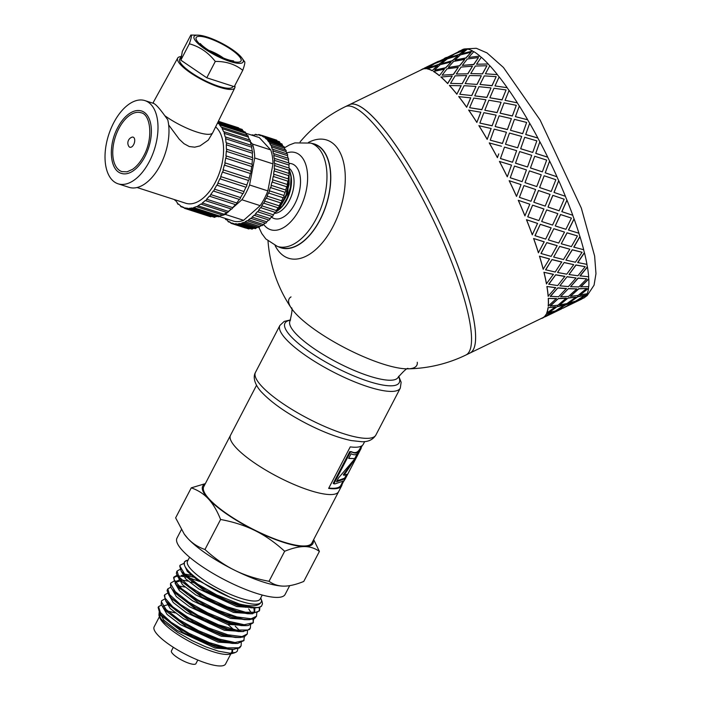 <?xml version="1.0" encoding="UTF-8"?>
<svg xmlns="http://www.w3.org/2000/svg" width="701" height="701" viewBox="0 0 701 701"><rect width="100%" height="100%" fill="white"/><g stroke="black" fill="none" stroke-linecap="round" stroke-linejoin="round"><path stroke-width="1.05" d="M241.302 642.747L241.091 645.866L238.804 647.777L227.238 647.882L209.161 642.58L188.876 633.275L171.21 622.313L160.363 612.446L158.54 606.663L161.51 604.989M158.146 607.417L159.635 612.911L161.344 615.005L173.839 625.327L192.46 636.219L212.762 644.911L229.867 649.179L233.039 649.389L239.681 647.882L241.091 645.875M244.395 636.823L243.764 640.565L235.037 642.537L218.694 638.926L198.611 630.725L179.561 620.008L166.076 609.476L161.353 601.782L161.624 600.731L164.604 599.048M161.598 600.783L161.142 604.087L162.702 606.943L168.161 612.692L183.408 623.566L203.229 633.932L221.428 640.767L236.176 643.457L237.657 643.43L243.799 640.67M247.479 630.882L247.278 634.002L241.994 636.587L227.807 634.773L208.451 627.894L188.525 617.73L172.77 606.829L164.919 597.935L164.717 594.798L167.688 593.116M239.54 630.514L235.229 626.195M164.314 595.578L165.743 600.959L176.161 610.711L193.634 621.726L213.971 631.207L224.522 634.826L232.311 636.736L239.243 637.516L244.255 636.867L247.251 634.046M250.572 624.95L250.362 628.07L248.005 630.006L236.351 630.05L218.23 624.705L197.954 615.364L180.332 604.402L169.563 594.562L167.802 588.866L170.772 587.184M178.326 587.64L179.281 587.841M180.718 589.12L179.368 588.805M167.39 589.672L167.092 590.689L168.897 595.096L171.71 598.356L185.169 608.906L204.263 619.666L227.606 628.893L242.309 631.583L249.521 629.524L249.977 628.815M253.657 619.018L252.991 622.812L244.176 624.731L227.772 621.068L207.671 612.823L188.657 602.098L175.25 591.583L170.623 583.933L170.895 582.934L173.866 581.243M174.707 581.147L176.407 581.103M170.457 583.784L170.755 587.149L171.964 589.138L178.939 596.174L194.983 607.136L215.049 617.257L230.699 622.961L245.446 625.651L248.233 625.511L253.008 622.987L253.455 622.137M256.75 613.077L256.54 616.205L251.16 618.79L236.903 616.924L217.512 610.001L197.603 599.811L181.909 588.919L174.155 580.06L173.988 576.993L176.959 575.311M181.454 575.311L182.768 575.477M253.201 622.549L253.026 619.228M199.452 581.418L189.016 577.826M186.887 577.256L185.555 576.941M183.557 576.529L179.263 576.029M177.353 576.064L173.813 577.431M173.603 577.729L175.82 584.205L187.29 594.273L205.375 605.243L225.731 614.348L243.484 619.263L248.496 619.719L254.393 618.685L256.513 616.258M259.843 607.145L259.624 610.264L257.197 612.227L245.464 612.218L227.299 606.821L207.023 597.454L189.454 586.492L178.773 576.669L177.073 571.061L180.043 569.378M176.634 571.911L176.398 573.611L178.159 577.291L182.216 581.76L196.595 592.494L216.083 603.079L236.877 611.097L251.65 613.787L259.256 610.974M262.06 601.616L262.489 603.798L261.517 606.155A45.67 11.225 -152.5 0 1 240.39 604.341A45.67 11.225 -152.5 0 1 239.216 603.947L216.732 594.921L197.752 584.178L184.424 573.681L179.894 566.075L180.157 565.129L184.021 563.332M259.388 610.659L259.204 607.364M180.131 565.199L179.719 565.979L181.226 571.333L189.84 579.692L206.62 590.698L226.861 600.52L239.961 605.156M181.384 571.543L185.599 578.789L198.812 588.954L236.728 606.549L255.865 607.837M184.521 565.383L187.298 571.376L197.375 579.981L229.989 597.252M182.619 573.067L183.548 574.557L205.042 591.215L237.332 605.375L252.562 607.741M178.291 577.475L182.514 584.722L195.719 594.895L233.635 612.481L252.763 613.769M254.305 611.807L253.955 608.599M178.159 577.291L180.472 580.507L201.967 597.156L234.248 611.316L247.637 613.734L251.598 613.787M252.754 612.928L254.673 611.254L254.857 608.328M175.197 583.407L179.412 590.654L192.626 600.827L230.55 618.413L249.687 619.702M245.665 607.311L244.807 606.444M193.651 577.203L186.308 575.486M176.45 584.958L177.388 586.448L198.9 603.097L231.155 617.248L244.526 619.666L248.496 619.719M251.291 612.911L248.732 608.906M191.207 575.188L184.827 574.093M172.113 589.339L176.328 596.586L189.542 606.759L227.457 624.346L246.594 625.642M179.509 581.155L175.811 582.259M173.349 590.864L174.286 592.354L195.772 609.011L228.07 623.18L241.477 625.599L245.446 625.651M194.282 582.969L191.171 581.97M188.122 581.129L181.743 580.025M178.878 580.086L176.012 581.62M169.029 595.28L173.243 602.527L186.457 612.692L224.373 630.287L243.492 631.575M178.58 587.166L177.896 587.114M168.897 595.096L171.21 598.312L192.714 614.961L224.977 629.112L238.349 631.531L242.309 631.583M185.029 587.061L178.659 585.957M165.935 601.213L170.15 608.459L183.364 618.624L221.279 636.219L240.417 637.507M175.487 593.107L174.812 593.055M165.795 601.02L168.117 604.236L189.62 620.893L221.884 635.045L235.273 637.463L239.243 637.516M162.851 607.145L167.066 614.391L180.271 624.556L218.186 642.151L237.324 643.448M162.702 606.943L165.024 610.168L186.51 626.817L218.8 640.986L232.206 643.404L236.176 643.457M233.521 629.472L227.974 624.495M159.758 613.086L163.981 620.324L177.187 630.497L215.102 648.083L234.23 649.371M167.153 604.893L163.456 605.988M159.635 612.911L161.949 616.126L183.452 632.766L215.706 646.918L229.078 649.336L233.039 649.389M163.666 605.366L163.421 606.461M184.328 564.796L184.424 561.851L186.939 560.406A43.252 10.629 27.5 0 0 184.319 564.796A43.252 10.629 27.5 0 0 188.403 571A43.252 10.629 27.5 0 0 228.123 596.455A43.252 10.629 27.5 0 0 260.719 602.711A43.252 10.629 27.5 0 0 261.158 599.04A43.252 10.629 27.5 0 0 260.702 597.988M188.061 560.169A43.252 10.629 27.5 0 0 186.939 560.406M239.216 603.955C251.002 606.768 258.17 606.356 260.719 602.711M283.914 586.141L283.625 586.141A62.117 15.264 -152.5 0 1 234.511 570.167C244.64 575.197 256.145 578.903 269.026 581.295C273.46 584.503 278.42 586.115 283.914 586.141C289.399 586.159 296.015 584.599 303.761 581.444L319.393 551.424C314.959 548.217 309.991 546.605 304.506 546.578A62.117 15.264 27.5 0 0 313.242 540.418M205.086 484.119A62.117 15.264 27.5 0 0 208.416 498.893A62.117 15.264 27.5 0 0 255.103 530.613C244.982 525.584 233.477 521.877 220.596 519.485C217.108 510.757 213.043 503.896 208.416 498.893C203.781 493.898 198.059 490.209 191.268 487.843L175.636 517.864L184.223 534.048L187.815 538.456A62.117 15.264 -152.5 0 1 184.626 534.6A62.117 15.264 -152.5 0 1 184.451 534.364M187.815 538.456C192.451 543.459 198.164 547.139 204.964 549.505C214.541 558.259 224.39 565.146 234.511 570.167A62.117 15.264 -152.5 0 1 187.815 538.456M234.625 652.797L229.989 654.094A40.947 10.068 -152.5 0 1 212.771 651.615A40.947 10.068 -152.5 0 1 159.714 617.52L158.925 615.259L161.186 618.965L164.796 622.742L177.686 632.416L191.943 640.548L205.638 646.786L218.388 651.159L230.094 653.218L235.799 652.359L237.288 651.168L237.876 648.802M159.442 616.433A40.947 10.068 -152.5 0 1 159.846 614.409M232.504 650.099A40.947 10.068 -152.5 0 1 231.742 653.218M175.259 612.919L167.846 611.167M159.18 612.245L158.925 615.268M191.268 487.843L205.34 483.637M313.662 539.612L319.393 551.424M304.506 546.578C299.02 546.552 292.396 548.121 284.659 551.275C275.081 542.521 265.232 535.634 255.103 530.613A62.117 15.264 27.5 0 0 304.506 546.578M175.119 612.814L167.767 611.088M204.964 549.505L220.596 519.485M269.026 581.295L284.659 551.275M239.961 605.165L254.7 607.846L258.66 607.504L261.447 606.216M173.313 647.286L171.43 650.905A13.801 3.391 27.5 0 0 176.582 656.977A13.801 3.391 27.5 0 0 189.314 663.374A13.801 3.391 27.5 0 0 195.921 663.654L197.805 660.027M159.425 616.678L154.141 626.825A40.264 9.893 27.5 0 0 169.178 644.526A40.264 9.893 27.5 0 0 206.313 663.172A40.264 9.893 27.5 0 0 225.564 664.005L230.839 653.858M207.181 644.053A40.264 9.893 27.5 0 0 201.073 640.302M230.664 653.236A40.264 9.893 27.5 0 0 231.742 652.132A40.264 9.893 27.5 0 0 231.978 650.221M160.161 615.32A40.264 9.893 27.5 0 0 160.363 617.888M181.366 529.676L176.967 538.14A60.961 14.984 27.5 0 0 199.741 564.945A60.961 14.984 27.5 0 0 255.97 593.186A60.961 14.984 27.5 0 0 285.114 594.439L289.688 585.65M256.54 385.278L230.506 435.286A60.961 14.984 27.5 0 0 253.28 462.09A60.961 14.984 27.5 0 0 309.509 490.332A60.961 14.984 27.5 0 1 253.28 462.09A60.961 14.984 27.5 0 1 230.506 435.286L203.737 486.713A60.961 14.984 27.5 0 0 226.511 513.518A60.961 14.984 27.5 0 0 282.74 541.759A60.961 14.984 27.5 0 0 311.884 543.012L341.676 485.784A60.961 14.984 -152.5 0 1 328.629 488.413L350.246 446.887A60.961 14.984 27.5 0 0 363.293 444.259L364.686 441.577M309.509 490.332A60.961 14.984 27.5 0 0 338.662 491.585A60.961 14.984 27.5 0 1 309.509 490.332M417.27 362.251A71.975 17.691 -152.5 0 1 407.658 368.84A138.036 138.036 0 0 0 465.902 355.021A138.036 29.6 64.1 0 0 462.108 291.721A138.036 29.6 64.1 0 0 401.559 162.133A138.036 29.6 64.1 0 0 345.444 106.622L349.484 104.659A138.036 29.6 64.1 0 1 349.808 104.519A138.036 29.6 64.1 0 1 375.78 119.845A138.036 29.6 64.1 0 1 452.986 253.289A138.036 29.6 64.1 0 1 470.266 352.892A138.036 29.6 64.1 0 1 469.95 353.059L543.555 317.36M343.157 480.947L340.861 485.355A60.041 14.756 -152.5 0 1 328.822 488.045M349.764 451.584L350.421 452.057L333.886 483.821L333.229 483.357L349.764 451.584A60.041 14.756 27.5 0 0 351.438 451.663C355.065 453.6 357.939 452.548 360.051 448.5A60.041 14.756 27.5 0 0 360.112 448.386L361.278 446.134M341.571 483.997L342.106 484.26A60.961 14.984 -152.5 0 1 341.676 485.784M362.294 445.485L361.015 447.939M343.928 480.763L342.106 484.26M351.438 451.663L352.121 452.127A60.961 14.984 -152.5 0 1 350.421 452.057M360.051 448.5L360.866 448.929C358.737 453.004 355.828 454.073 352.121 452.127M360.48 447.667L361.225 448.044A60.961 14.984 -152.5 0 1 360.927 448.815A60.961 14.984 -152.5 0 1 360.866 448.929M344.051 480.746L345.4 478.634L344.577 478.187L336.988 480.877M333.886 483.821A60.961 14.984 27.5 0 0 335.017 483.883L344.235 480.763M348.721 458.34L354.986 458.612L348.669 458.436L351.113 453.74C354.96 455.825 357.957 454.712 360.095 450.401L360.927 448.815M357.028 454.309L354.741 458.472M352.813 461.705L343.288 474.857L344.033 475.322L347.81 473.999L345.4 478.625M345.4 478.634L336.515 481.789L338.522 477.924L354.986 458.612M347.819 473.999L358.185 454.073L344.033 475.322M357.554 453.749L358.185 454.073L359.841 450.883M278.411 246.743A54.52 29.933 -72.1 0 0 281.145 247.865A54.52 29.933 -72.1 0 0 323.468 212.578A54.52 29.933 -72.1 0 0 322.127 149.05A54.52 29.933 -72.1 0 0 314.688 144.108A54.52 29.933 -72.1 0 0 311.814 143.425M275.107 245.56A62.117 34.104 -72.1 0 0 329.943 232.049A62.117 34.104 -72.1 0 0 335.446 145.729A62.117 34.104 -72.1 0 0 308.44 142.452M398.124 377.34L398.177 377.261A60.961 14.984 -152.5 0 0 398.186 377.234C404.582 370.049 407.947 367.236 408.289 368.805L407.658 368.84A71.975 17.691 -152.5 0 1 350.377 350.614A71.975 17.691 -152.5 0 1 295.717 313.592A71.975 17.691 -152.5 0 1 291.572 308.493A71.975 17.691 -152.5 0 1 291.476 308.361A71.975 17.691 -152.5 0 1 291.029 296.9M480.01 84.471L492.023 85.75L496.185 76.628L484.312 75.883L480.01 84.471L491.988 85.601L496.185 76.628M477.074 84.418L481.359 75.769L469.617 75.533L465.184 83.612L477.074 84.418L465.184 83.612M462.283 83.691L466.708 75.542L455.133 75.848L450.533 83.393L462.283 83.691L450.533 83.393M456.307 74.034L467.9 73.807L456.307 74.034L461.1 67.059L472.483 66.192L467.9 73.807M470.748 73.587L482.507 73.885L470.748 73.587L475.357 66.043L486.923 65.736L482.454 73.71M497.289 74.613L485.399 73.807L497.289 74.613A138.036 29.6 64.1 0 1 499.138 76.944M442.103 75.191L453.512 74.402L442.103 75.191L447.107 68.786L458.279 67.349L453.512 74.402M447.685 83.612L452.268 75.997L440.955 77.057A138.036 29.6 -115.9 0 1 447.685 83.612L447.624 83.428A138.263 29.652 -115.9 0 0 440.885 76.865M453.451 74.21L458.279 67.349M467.847 73.623L472.483 66.192M482.507 73.885L486.923 65.736M488.124 64.001L476.531 64.229L488.124 64.001A138.036 29.6 64.1 0 1 489.797 65.806M479.808 56.098L468.601 57.456L479.808 56.098A138.036 29.6 64.1 0 1 481.263 57.333M472.553 51.094L461.81 53.653L472.553 51.094A138.036 29.6 64.1 0 1 473.727 51.751M466.542 49.114L456.333 52.899L466.542 49.114A138.036 29.6 64.1 0 1 467.33 49.21M426.103 68.724L432.07 64.667L426.103 68.724A138.036 29.6 -115.9 0 0 422.282 69.355L349.484 104.659A138.036 29.6 64.1 0 1 436.346 215.943A138.036 29.6 64.1 0 1 469.95 353.059L465.902 355.021M586.982 293.798A138.036 29.6 64.1 0 1 586.588 294.622L577.309 300.317L584.064 297.899A138.263 29.652 64.1 0 0 586.693 294.814L577.414 300.519M588.612 286.656A138.036 29.6 64.1 0 1 588.446 288.102L579.806 294.981L587.193 293.745A138.263 29.652 64.1 0 0 588.56 288.295L579.92 295.174M588.568 276.764A138.036 29.6 64.1 0 1 588.7 278.779L580.708 286.762L588.735 286.648A138.263 29.652 64.1 0 0 588.805 278.954L580.814 286.937M586.886 264.347A138.036 29.6 64.1 0 1 587.324 266.879L579.981 275.852L588.665 276.772A138.263 29.652 64.1 0 0 587.438 267.037L580.086 276.019M583.626 249.714A138.036 29.6 64.1 0 1 584.371 252.684L577.65 262.542L586.965 264.365A138.263 29.652 64.1 0 0 584.476 252.816L577.755 262.682M578.86 233.214A138.036 29.6 64.1 0 1 579.902 236.552L573.777 247.138L583.696 249.731A138.263 29.652 64.1 0 0 579.999 236.658L573.874 247.251M572.717 215.251A138.036 29.6 64.1 0 1 574.031 218.887L568.45 230.033L578.93 233.231A138.263 29.652 64.1 0 0 574.119 218.957L568.546 230.121M565.348 196.271A138.036 29.6 64.1 0 1 566.907 200.109L561.808 211.641L572.787 215.268A138.263 29.652 64.1 0 0 566.978 200.153L561.887 211.702M537.842 138.044L525.697 134.531L529.702 123.262A138.263 29.652 64.1 0 1 537.869 137.992L537.842 138.044A138.036 29.6 64.1 0 1 539.849 141.821L539.884 141.768A138.263 29.652 64.1 0 1 547.735 157.173L547.7 157.199A138.036 29.6 64.1 0 1 549.602 161.099L549.645 161.072A138.263 29.652 64.1 0 1 556.997 176.766L556.936 176.766A138.036 29.6 64.1 0 1 558.688 180.683L554.009 192.424L565.409 196.298A138.263 29.652 64.1 0 0 558.75 180.692L554.07 192.442M556.936 176.766L545.238 172.84L549.602 161.099M547.7 157.199L535.73 153.388L539.849 141.821M527.625 119.783L515.41 116.646L527.625 119.783A138.036 29.6 64.1 0 1 529.676 123.323M517.294 102.845L505.079 100.339L517.294 102.845A138.036 29.6 64.1 0 1 519.327 106.061M507.095 87.669L494.994 85.943L507.095 87.669A138.036 29.6 64.1 0 1 509.066 90.473M581.55 298.924L570.842 303.936M566.373 304.418L557.199 310.324L563.849 307.704L573.374 302.481L566.373 304.418L557.199 310.324M584.932 295.279L577.606 296.628L568.756 303.121L575.714 301.106L584.932 295.279L577.72 296.821L568.756 303.121M568.231 297.907L559.696 304.979L566.978 303.551L575.871 297.136L568.231 297.907L559.696 304.979M586.632 288.462L578.667 288.689L570.456 296.313L578.062 295.463L586.632 288.462L578.781 288.865L570.456 296.313M568.476 288.584L560.598 296.742L568.52 296.453L576.774 288.9L568.476 288.584L560.598 296.742M586.719 278.858L578.106 278.043L570.544 286.7L578.798 286.946L586.719 278.858L578.211 278.201L570.544 286.7M567.109 276.685L559.871 285.824L568.441 286.578L576.047 277.982L567.109 276.685L559.871 285.824M585.186 266.687L575.933 264.952L569.01 274.538L577.904 275.765L585.186 266.687L576.038 265.092L569.01 274.538M564.156 262.489L557.54 272.487L566.75 274.17L573.716 264.645L564.156 262.489L557.54 272.487M582.075 252.264L572.209 249.74L565.9 260.106L575.416 262.209L582.075 252.264L572.314 249.863L565.9 260.106M559.687 246.358L553.659 257.057L563.481 259.536L569.834 249.214L559.687 246.358L553.659 257.057M577.449 235.93L567.03 232.785L561.273 243.782L571.385 246.594L577.449 235.93L567.118 232.881L561.273 243.782M553.816 228.692L548.322 239.926L558.715 243.037L564.498 232.084L553.816 228.692L548.322 239.926M571.438 218.099L560.502 214.506L555.262 225.941L565.909 229.306L571.438 218.099L560.59 214.567L555.262 225.941M546.684 209.914L541.671 221.507L552.563 225.074L557.847 213.656L546.684 209.914L541.671 221.507M564.182 199.207L552.809 195.351L548.007 207.049L559.135 210.782L564.182 199.207L552.879 195.377L548.007 207.049M550.031 194.405L538.473 190.488L533.785 202.23L545.194 206.103L550.031 194.405L547.858 193.669M539.682 187.553L551.214 191.469L539.621 187.544L544.186 175.776L539.621 187.544M525.075 182.637L536.773 186.571L525.023 182.646L529.43 170.878L525.023 182.646M530.499 167.942L542.346 171.85L530.455 167.968L534.723 156.253L530.455 167.968M515.542 163.149L527.52 166.978L515.507 163.193L519.66 151.574L515.507 163.193M532.751 152.397L536.852 140.857L524.716 137.291L520.677 148.7L532.725 152.441L520.65 148.752L523.007 142.128M521.675 136.423L509.478 133.067L505.5 144.266L517.653 147.797L521.675 136.423L518.959 144.091M517.653 147.797L505.5 144.266M526.644 122.447L522.657 133.681L510.468 130.29L522.674 133.602L526.644 122.447L514.42 119.345L510.468 130.29M511.362 118.706L507.41 129.589L495.186 126.548L507.419 129.492L511.362 118.706M516.295 105.334L512.352 116.024L500.12 113.176L512.352 115.919L516.295 105.334L504.08 102.872L500.12 113.176M501.049 102.425L497.07 112.651L484.882 110.267L497.062 112.537L501.049 102.425M456.474 52.812L452.311 54.906M506.061 89.938L502.056 99.919L489.885 97.781L502.039 99.787L506.061 89.938L493.96 88.265L489.885 97.781M490.98 88.054L486.88 97.474L474.814 95.897L486.853 97.325L490.98 88.054M452.382 55.072L446.318 58.919L436.206 62.915L446.222 58.709L452.382 55.072M464.965 49.946L459.269 54.625L448.789 57.789L459.181 54.415L464.965 49.946L454.791 53.819L448.789 57.789M457.858 55.817L452.329 60.899L441.683 63.66L452.25 60.689L457.858 55.817M471.116 52.233L465.928 58.122L454.94 60.076L465.85 57.92L471.116 52.233L460.417 54.871L454.94 60.076M464.632 59.62L459.584 65.903L448.456 67.462L459.514 65.701L464.632 59.62M439.369 75.708A138.036 29.6 -115.9 0 0 433.472 71.467L444.338 69.224L439.369 75.708L444.338 69.224M471.773 95.406L475.97 86.433L471.808 95.555L459.795 94.276L471.808 95.555M461.188 85.741L456.859 94.223A138.036 29.6 -115.9 0 0 449.455 85.522L461.188 85.741M450.98 62.24L445.705 67.927L434.813 70.091L445.626 67.725L450.98 62.24M437.643 65.622L432.114 70.705A138.036 29.6 -115.9 0 0 427.198 68.873L437.643 65.622M444.837 59.962L439.054 64.431L428.661 67.804L438.966 64.22L444.837 59.962M436.259 62.617L432.088 64.711M554.736 311.472L545.255 316.773L561.431 308.931L550.627 313.741M553.054 312.085L546.149 314.223A138.036 29.6 -115.9 0 1 543.529 317.299L553.054 312.085M564.603 304.882L557.391 306.433L548.427 312.725L555.499 310.911L564.603 304.882M555.551 306.749L548.016 307.713A138.036 29.6 -115.9 0 1 546.649 313.154L555.551 306.749M566.303 298.083L558.452 298.486L550.136 305.925L557.838 305.268L566.303 298.083M556.445 298.521L548.261 298.389A138.036 29.6 -115.9 0 1 548.191 306.065L556.445 298.521M566.39 288.488L557.891 287.848L550.215 296.33L558.574 296.751L566.39 288.488M555.718 287.62L546.894 286.49A138.036 29.6 -115.9 0 1 548.121 296.208L555.718 287.62M564.866 276.343L555.718 274.757L548.69 284.185L557.689 285.57L564.866 276.343M553.396 274.301L543.932 272.295A138.036 29.6 -115.9 0 1 546.429 283.826L553.396 274.301M561.755 261.937L551.994 259.545L545.58 269.78L555.201 272.014L561.755 261.937M549.514 258.906L539.463 256.163A138.036 29.6 -115.9 0 1 543.161 269.21L549.514 258.906M557.137 245.639L546.806 242.59L540.962 253.482L551.17 256.4L557.137 245.639M544.195 241.801L533.592 238.498A138.036 29.6 -115.9 0 1 538.403 252.746L544.195 241.801M551.135 227.834L540.287 224.311L534.959 235.676L545.693 239.111L551.135 227.834M537.544 223.409L526.469 219.711A138.036 29.6 -115.9 0 1 532.269 234.809L537.544 223.409M543.888 208.968L532.594 205.156L527.713 216.811L538.911 220.587L543.888 208.968M529.807 204.21L518.258 200.293A138.036 29.6 -115.9 0 1 524.909 215.864L529.807 204.21L527.634 203.474M519.459 197.358L530.999 201.275L519.406 197.349L523.971 185.581L519.406 197.349M516.558 196.376L516.497 196.376A138.036 29.6 -115.9 0 0 509.163 180.7L521.027 184.6L516.558 196.376A138.263 29.652 -115.9 0 0 509.206 180.683M510.275 177.747L522.131 181.655L510.24 177.774L514.499 166.058L510.24 177.774M507.305 176.783L507.261 176.81A138.036 29.6 -115.9 0 0 499.419 161.432L511.502 165.112L507.305 176.783A138.263 29.652 -115.9 0 0 499.445 161.379M512.536 162.203L516.637 150.662L504.501 147.096L500.461 158.505L512.501 162.246L500.435 158.557L502.783 151.933M470.765 97.86L466.664 107.279A138.036 29.6 -115.9 0 0 458.778 96.642L470.765 97.86M501.46 146.229L489.254 142.951A138.036 29.6 -115.9 0 1 497.412 157.655L498.744 153.887M506.42 132.34L502.442 143.486L490.244 140.182L502.451 143.407L506.42 132.34M491.147 128.511L487.186 139.394A138.036 29.6 -115.9 0 0 478.923 125.716L491.147 128.511M480.833 112.23L476.855 122.456A138.036 29.6 -115.9 0 0 468.68 110.153L480.833 112.23M485.863 99.884L481.832 109.724L469.688 107.726L481.815 109.593L485.863 99.884M496.08 115.253L492.128 125.829L479.913 123.096L492.128 125.724L496.08 115.253M478.503 57.543L473.736 64.597L462.327 65.386L473.666 64.404L478.503 57.543L467.322 58.989L462.327 65.386M497.254 74.446A138.263 29.652 64.1 0 0 489.841 65.728L485.399 73.807M476.855 122.456L480.816 112.099M501.04 102.302L488.869 100.208L484.864 110.145M496.08 115.139L483.865 112.677L479.905 122.982M507.068 87.52A138.263 29.652 64.1 0 0 499.173 76.873L494.994 85.943M490.954 87.897L478.949 86.679L474.779 95.739M485.837 99.735L473.745 98.07L469.661 107.586M476.846 122.342A138.263 29.652 -115.9 0 0 468.654 110.013M475.97 86.433L464.088 85.688L459.795 94.276M477.03 84.251L481.359 75.769M462.239 83.515L466.708 75.542M456.859 94.223L461.135 85.566M456.815 94.057A138.263 29.652 -115.9 0 0 449.402 85.338M487.186 139.394L491.147 128.414M511.362 118.609L499.13 115.796L495.186 126.452M506.429 132.252L494.205 129.15L490.253 140.095M517.285 102.732A138.263 29.652 64.1 0 0 509.092 90.403L505.079 100.339M466.664 107.279L470.73 97.702M466.638 107.13A138.263 29.652 -115.9 0 0 458.734 96.484M527.634 119.696A138.263 29.652 64.1 0 0 519.353 105.991L515.41 116.646M525.715 134.461L537.869 137.992M527.52 166.978L531.717 155.307L519.66 151.574M522.131 181.655L526.451 169.905L514.499 166.058M487.195 139.297A138.263 29.652 -115.9 0 0 478.914 125.602M539.884 141.768L535.73 153.388M535.766 153.344L547.735 157.173M542.346 171.85L546.675 160.1L534.723 156.253M536.773 186.571L541.251 174.794L529.43 170.878M530.999 201.275L535.634 189.515L523.971 185.581M497.43 157.602A138.263 29.652 -115.9 0 0 489.263 142.864M538.534 190.497L533.855 202.247M532.594 205.156L527.783 216.854M549.645 161.072L545.238 172.84M545.29 172.832L556.997 176.766M551.214 191.469L555.858 179.71L544.186 175.776M543.958 209.012L532.664 205.183M540.287 224.311L535.047 235.746M557.847 213.656L546.762 209.95M551.214 227.904L540.366 224.373M546.806 242.59L541.058 253.578M564.498 232.084L553.904 228.763M557.234 245.736L546.903 242.686M524.979 215.908A138.263 29.652 -115.9 0 0 518.319 200.302M551.994 259.545L545.676 269.911M569.834 249.214L559.784 246.463M561.851 262.069L552.09 259.668M537.623 223.461L526.469 219.711M532.348 234.879A138.263 29.652 -115.9 0 0 526.539 219.755M555.718 274.757L548.795 284.343M573.716 264.645L564.252 262.621M564.971 276.492L555.823 274.897M544.283 241.889L533.592 238.498M538.491 252.842A138.263 29.652 -115.9 0 0 533.68 238.568M557.891 287.848L550.329 296.505M576.047 277.982L567.214 276.842M566.504 288.663L557.996 288.006M549.619 259.019L539.463 256.163M543.257 269.342A138.263 29.652 -115.9 0 0 539.56 256.268M558.452 298.486L550.241 306.118M576.774 288.9L568.59 288.759M566.417 298.267L558.557 298.67M553.501 274.441L543.932 272.295M546.535 283.975A138.263 29.652 -115.9 0 0 544.037 272.426M557.391 306.433L548.533 312.926M575.871 297.136L568.336 298.1M564.708 305.084L557.497 306.626M555.832 287.787L546.894 286.49M548.226 296.383A138.263 29.652 -115.9 0 0 546.999 286.648M541.198 318.508A138.263 29.652 -115.9 0 0 542.819 317.974L545.15 316.572M573.374 302.481L566.478 304.62M561.431 308.931L554.841 311.682M556.55 298.705L548.261 298.389M548.305 306.258A138.263 29.652 -115.9 0 0 548.375 298.565M574.951 301.667L565.374 306.766M562.938 307.967L561.08 309.106M581.567 298.959L575.057 301.877M565.47 306.968L581.646 299.125M565.462 306.95L563.043 308.168M555.656 306.942L548.016 307.713M546.754 313.356A138.263 29.652 -115.9 0 0 548.121 307.905M583.162 298.162L581.304 299.301M553.15 312.287L546.149 314.223M543.634 317.509A138.263 29.652 -115.9 0 0 546.254 314.425M421.476 69.82L422.23 69.25M424.14 68.216L440.07 60.75M452.285 54.862L436.11 62.704M444.749 59.751L434.576 63.625L428.574 67.594M460.198 50.761L458.62 51.48M444.355 58.411L446.379 57.421M432.114 70.705L437.547 65.412M457.771 55.607L447.326 58.866L441.595 63.458M450.901 62.038L440.193 64.676L434.725 69.881M466.445 48.912A138.263 29.652 64.1 0 0 462.625 49.543L456.333 52.899M421.38 69.618A138.263 29.652 -115.9 0 0 420.731 70.109M464.561 59.419L453.608 61.451L448.386 67.261M472.465 50.884A138.263 29.652 64.1 0 0 467.541 49.061L461.81 53.653M432.07 64.667L422.282 69.355M426.006 68.514A138.263 29.652 -115.9 0 0 422.186 69.154M432.026 70.494A138.263 29.652 -115.9 0 0 427.102 68.672M439.299 75.506A138.263 29.652 -115.9 0 0 433.393 71.257M447.624 83.428L452.268 75.997M479.729 55.896A138.263 29.652 64.1 0 0 473.823 51.646L468.601 57.456M488.062 63.817A138.263 29.652 64.1 0 0 481.315 57.254L476.531 64.229M288.619 175.881L288.803 177.195M279.296 207.294L277.097 209.397M276.282 211.097L279.436 207.925L285.771 197.191L289.119 184.267L289.066 174.742L287.682 193.642L278.166 209.336M289.198 169.852A25.534 14.02 107.9 0 1 290.459 173.34A25.534 14.02 107.9 0 1 282.38 206.068L287.13 198.111L290.512 187.114L291.02 177.02L289.268 169.686M276.247 211.211L282.38 206.068A25.534 14.02 107.9 0 1 275.905 211.886M288.672 175.601L288.812 181.48L286.183 194.563L280.286 206.015L276.58 210.204M277.368 246.41A54.292 29.81 107.9 0 0 322.434 203.912A54.292 29.81 107.9 0 0 310.771 143.083L314.425 144.266A54.292 29.81 107.9 0 1 326.088 205.095A54.292 29.81 107.9 0 1 281.031 247.593L277.368 246.41L265.819 238.945L261.797 233.529L258.888 227.431M133.891 137.633A5.319 2.918 107.9 0 1 133.549 144.792A5.319 2.918 107.9 0 1 128.914 146.491A6.204 6.204 0 0 1 131.919 137.194A5.319 2.918 107.9 0 1 133.891 137.633M118.855 128.546A30.94 16.99 -72.1 0 0 121.992 171.64L127.118 171.798L132.559 169.327C136.756 166.435 140.454 161.975 143.67 155.929C153.607 138.176 150.513 114.149 141.024 112.756A30.94 16.99 -72.1 0 0 118.855 128.546M141.593 111.003A32.789 17.998 107.9 0 1 148.638 147.736A32.789 17.998 107.9 0 1 121.422 173.401C109.671 170.369 107.893 145.589 117.663 127.713C120.993 121.387 124.909 116.664 129.422 113.544C133.707 110.679 137.764 109.829 141.593 111.003M196.613 42.156A27.628 6.791 27.5 0 0 228.228 60.891A27.628 6.791 27.5 0 0 241.976 58.069A27.628 6.791 27.5 0 0 221.718 43.234A27.628 6.791 27.5 0 0 197.945 35.146A27.628 6.791 27.5 0 0 196.613 42.156M244.263 61.565C245.368 61.381 244.868 64.308 242.756 70.319C235.212 64.264 226.064 61.302 215.295 61.443C208.25 52.47 199.601 46.59 189.331 43.804C191.443 37.793 191.951 34.875 190.838 35.05L197.945 35.146M189.331 43.804L180.823 60.155L182.321 51.401L190.838 35.05M180.823 60.155L206.777 77.793L234.248 86.67L242.756 70.319M206.777 77.793L215.295 61.443M233.03 86.276L232.758 86.801A29.906 7.352 -152.5 0 1 210.852 83.314A29.906 7.352 -152.5 0 1 182.444 65.307A29.906 7.352 -152.5 0 1 179.701 59.182L181.62 55.484M234.791 85.618A32.211 7.913 -152.5 0 1 234.817 87.827A32.211 7.913 -152.5 0 1 202.571 80.01A32.211 7.913 -152.5 0 1 177.677 58.078L153.598 101.855A33.359 8.202 27.5 0 0 153.572 101.899A33.359 8.202 27.5 0 0 153.353 103.327M118.066 183.793A43.707 24 -72.1 0 0 154.343 149.585A43.707 24 -72.1 0 0 144.958 100.611A43.707 24 -72.1 0 0 110.924 128.721A43.707 24 -72.1 0 0 111.95 179.78A43.707 24 -72.1 0 0 118.066 183.793L129.045 187.342A43.707 24 -72.1 0 0 158.996 167.53A43.707 24 -72.1 0 0 167.758 119.757L164.796 115.691A33.359 8.202 27.5 0 0 194.51 131.236A33.359 8.202 27.5 0 0 212.754 132.699A33.359 8.202 27.5 0 0 212.771 132.664L234.817 87.827M212.754 132.699L208.267 140.112L200.004 145.904L194.729 147.175L189.244 146.527L184.012 143.705L179.237 139.192L168.652 124.936M164.796 115.691C159.153 107.919 155.342 103.809 153.361 103.345M177.677 58.078A32.211 7.913 -152.5 0 1 181.051 56.579M249.582 139.99A46.012 25.262 -72.1 0 0 248.207 137.046A1.428 0.789 -72.1 0 0 247.847 135.635L221.779 127.214A1.428 0.789 -72.1 0 0 221.35 127.275A46.012 25.262 -72.1 0 0 219.536 124.813A1.428 0.789 -72.1 0 0 219.133 123.621A1.428 0.789 -72.1 0 0 218.572 123.762A46.012 25.262 -72.1 0 0 217.59 122.868M248.207 137.046L222.138 128.625A1.428 0.789 -72.1 0 0 221.779 127.214M247.251 135.451A46.012 25.262 -72.1 0 0 245.604 133.234L219.536 124.813M225.468 136.975L251.23 145.3A46.012 25.262 -72.1 0 0 250.222 141.725L224.154 133.304A1.428 0.789 -72.1 0 0 223.856 131.674A1.428 0.789 -72.1 0 0 223.566 131.674A46.012 25.262 -72.1 0 0 222.138 128.625M250.222 141.725A1.428 0.789 -72.1 0 0 249.924 140.104A1.428 0.789 -72.1 0 0 249.635 140.104M174.751 199.697A1.428 0.789 -72.1 0 0 175.171 200.477A1.428 0.789 -72.1 0 0 175.601 200.416A46.012 25.262 -72.1 0 0 177.414 202.878A1.428 0.789 -72.1 0 0 177.817 204.07A1.428 0.789 -72.1 0 0 178.378 203.921A46.012 25.262 -72.1 0 0 180.534 205.735A1.428 0.789 -72.1 0 0 180.954 206.707A1.428 0.789 -72.1 0 0 181.655 206.444A46.012 25.262 -72.1 0 0 184.091 207.549A1.428 0.789 -72.1 0 0 184.521 208.328A1.428 0.789 -72.1 0 0 185.344 207.917A46.012 25.262 -72.1 0 0 188.008 208.293A1.428 0.789 -72.1 0 0 188.411 208.88A1.428 0.789 -72.1 0 0 189.358 208.293A46.012 25.262 -72.1 0 0 192.179 207.943A1.428 0.789 -72.1 0 0 192.547 208.355A1.428 0.789 -72.1 0 0 193.59 207.584A46.012 25.262 -72.1 0 0 196.508 206.506A1.428 0.789 -72.1 0 0 196.815 206.777A1.428 0.789 -72.1 0 0 197.945 205.805A46.012 25.262 -72.1 0 0 200.889 204.017A1.428 0.789 -72.1 0 0 201.108 204.166A1.428 0.789 -72.1 0 0 202.317 202.983A46.012 25.262 -72.1 0 0 205.209 200.539A1.428 0.789 -72.1 0 0 205.332 200.6A1.428 0.789 -72.1 0 0 206.593 199.198A46.012 25.262 -72.1 0 0 209.354 196.157A1.428 0.789 -72.1 0 0 209.371 196.157A1.428 0.789 -72.1 0 0 210.668 194.545L236.736 202.966A46.012 25.262 -72.1 0 0 239.313 199.408L213.244 190.979A1.428 0.789 -72.1 0 0 214.436 189.13L240.504 197.559A46.012 25.262 -72.1 0 0 242.826 193.564L216.758 185.134A1.428 0.789 -72.1 0 0 217.818 183.101L243.887 191.531A46.012 25.262 -72.1 0 0 245.902 187.193L219.834 178.773A1.428 0.789 -72.1 0 0 220.727 176.591L246.796 185.02A46.012 25.262 -72.1 0 0 248.443 180.455L222.375 172.034A1.428 0.789 -72.1 0 0 223.084 169.773L249.153 178.203A46.012 25.262 -72.1 0 0 250.397 173.524L224.329 165.094A1.428 0.789 -72.1 0 0 224.837 162.807L250.905 171.237A46.012 25.262 -72.1 0 0 251.72 166.549L225.652 158.128A1.428 0.789 -72.1 0 0 225.932 155.867L252.01 164.288A46.012 25.262 -72.1 0 0 252.369 159.723L226.3 151.302A1.428 0.789 -72.1 0 0 226.362 149.12L252.43 157.55A46.012 25.262 -72.1 0 0 252.334 153.204L226.265 144.783A1.428 0.789 -72.1 0 0 226.143 142.75L252.167 151.162A46.012 25.262 -72.1 0 0 251.615 147.157L225.547 138.728A1.428 0.789 -72.1 0 0 225.319 136.897A1.428 0.789 -72.1 0 0 225.161 136.879A46.012 25.262 -72.1 0 0 224.154 133.304M251.615 147.157A1.428 0.789 -72.1 0 0 251.387 145.326A1.428 0.789 -72.1 0 0 251.23 145.3M252.334 153.204A1.428 0.789 -72.1 0 0 252.211 151.171L226.143 142.75A1.428 0.789 -72.1 0 0 226.099 142.741A46.012 25.262 -72.1 0 0 225.547 138.728M226.362 149.12A46.012 25.262 -72.1 0 0 226.265 144.783M252.369 159.723A1.428 0.789 -72.1 0 0 252.43 157.55M225.932 155.867A46.012 25.262 -72.1 0 0 226.3 151.302M251.72 166.549A1.428 0.789 -72.1 0 0 252.01 164.288M224.837 162.807A46.012 25.262 -72.1 0 0 225.652 158.128M250.397 173.524A1.428 0.789 -72.1 0 0 250.905 171.237M223.084 169.773A46.012 25.262 -72.1 0 0 224.329 165.094M248.443 180.455A1.428 0.789 -72.1 0 0 249.153 178.203M220.727 176.591A46.012 25.262 -72.1 0 0 222.375 172.034M245.902 187.193A1.428 0.789 -72.1 0 0 246.796 185.02M217.818 183.101A46.012 25.262 -72.1 0 0 219.834 178.773M242.826 193.564A1.428 0.789 -72.1 0 0 243.887 191.531M214.436 189.13A46.012 25.262 -72.1 0 0 216.758 185.134M239.313 199.408A1.428 0.789 -72.1 0 0 240.504 197.559M210.668 194.545A46.012 25.262 -72.1 0 0 213.244 190.979M206.593 199.198L232.662 207.627A46.012 25.262 -72.1 0 0 235.422 204.587A1.428 0.789 -72.1 0 0 235.44 204.587A1.428 0.789 -72.1 0 0 236.736 202.966M235.422 204.587L209.38 196.166L235.44 204.587M205.463 200.617L231.277 208.968A1.428 0.789 -72.1 0 0 231.4 209.029A1.428 0.789 -72.1 0 0 232.662 207.627M202.317 202.983L228.386 211.404A46.012 25.262 -72.1 0 0 231.26 208.977M226.958 212.438A1.428 0.789 -72.1 0 0 227.177 212.596A1.428 0.789 -72.1 0 0 228.386 211.404M197.945 205.805L224.013 214.226A46.012 25.262 -72.1 0 0 226.879 212.499M222.576 214.927A1.428 0.789 -72.1 0 0 222.883 215.198A1.428 0.789 -72.1 0 0 224.013 214.226M193.59 207.584L219.658 216.013A46.012 25.262 -72.1 0 0 222.348 215.032M192.547 208.355L218.616 216.784A1.428 0.789 -72.1 0 0 219.658 216.013M189.358 208.293L215.426 216.723A46.012 25.262 -72.1 0 0 217.669 216.478M188.411 208.88L214.48 217.31A1.428 0.789 -72.1 0 0 215.426 216.723M185.344 207.917L211.413 216.337A46.012 25.262 -72.1 0 0 211.684 216.399M184.521 208.328L210.589 216.749A1.428 0.789 -72.1 0 0 211.413 216.337M238.901 128.388A1.428 0.789 -72.1 0 0 238.498 127.792L218.361 121.282M244.114 131.692A46.012 25.262 -72.1 0 0 242.485 130.386A1.428 0.789 -72.1 0 0 242.064 129.405L218.169 121.685M242.485 130.386L217.809 122.412M245.604 133.234A1.428 0.789 -72.1 0 0 245.201 132.042L219.133 123.621M137.063 187.517L185.739 203.246A41.412 22.739 -72.1 0 0 218.589 175.101A41.412 22.739 -72.1 0 0 215.601 126.899M285.333 149.909A46.012 25.262 -72.1 0 0 284.326 148.042A1.428 0.789 -72.1 0 0 283.949 146.675L269.315 141.944A1.428 0.789 -72.1 0 0 268.86 142.023A46.012 25.262 -72.1 0 0 267.563 140.331A1.428 0.789 -72.1 0 0 267.16 139.14A1.428 0.789 -72.1 0 0 266.59 139.289A46.012 25.262 -72.1 0 0 265.101 137.974A1.428 0.789 -72.1 0 0 264.68 136.949A1.428 0.789 -72.1 0 0 264.005 137.194A46.012 25.262 -72.1 0 0 262.349 136.266A1.428 0.789 -72.1 0 0 261.92 135.407A1.428 0.789 -72.1 0 0 261.149 135.757A46.012 25.262 -72.1 0 0 260.649 135.591A46.012 25.262 -72.1 0 0 259.352 135.24A1.428 0.789 -72.1 0 0 258.932 134.539A1.428 0.789 -72.1 0 0 258.056 135.013A46.012 25.262 -72.1 0 0 256.145 134.907A1.428 0.789 -72.1 0 0 255.751 134.355A1.428 0.789 -72.1 0 0 254.787 134.969A46.012 25.262 -72.1 0 0 252.789 135.275A1.428 0.789 -72.1 0 0 252.43 134.855A1.428 0.789 -72.1 0 0 251.72 135.135M284.326 148.042L269.683 143.311A1.428 0.789 -72.1 0 0 269.315 141.944M283.292 146.465A46.012 25.262 -72.1 0 0 282.196 145.063L267.563 140.331M286.919 153.852A46.012 25.262 -72.1 0 0 286.087 151.582L271.445 146.851A1.428 0.789 -72.1 0 0 271.121 145.317A1.428 0.789 -72.1 0 0 270.77 145.335A46.012 25.262 -72.1 0 0 269.683 143.311M286.087 151.582A1.428 0.789 -72.1 0 0 285.754 150.049L271.121 145.317M273.688 153.607L288.067 158.251A46.012 25.262 -72.1 0 0 287.454 155.64L272.812 150.917A1.428 0.789 -72.1 0 0 272.54 149.199A1.428 0.789 -72.1 0 0 272.303 149.19A46.012 25.262 -72.1 0 0 271.445 146.851M287.454 155.64A1.428 0.789 -72.1 0 0 287.182 153.931A1.428 0.789 -72.1 0 0 286.937 153.922M274.196 158.286L288.759 162.991A46.012 25.262 -72.1 0 0 288.4 160.152L273.767 155.42A1.428 0.789 -72.1 0 0 273.565 153.545A1.428 0.789 -72.1 0 0 273.425 153.519A46.012 25.262 -72.1 0 0 272.812 150.917M288.4 160.152A1.428 0.789 -72.1 0 0 288.199 158.277A1.428 0.789 -72.1 0 0 288.067 158.251M225.424 218.475A1.428 0.789 -72.1 0 0 225.836 219.597A1.428 0.789 -72.1 0 0 226.405 219.448A46.012 25.262 -72.1 0 0 227.895 220.762A1.428 0.789 -72.1 0 0 228.316 221.788A1.428 0.789 -72.1 0 0 228.99 221.542A46.012 25.262 -72.1 0 0 230.647 222.471A1.428 0.789 -72.1 0 0 231.076 223.33A1.428 0.789 -72.1 0 0 231.847 222.979A46.012 25.262 -72.1 0 0 232.346 223.146A46.012 25.262 -72.1 0 0 233.643 223.505A1.428 0.789 -72.1 0 0 234.064 224.197A1.428 0.789 -72.1 0 0 234.94 223.724A46.012 25.262 -72.1 0 0 236.85 223.829A1.428 0.789 -72.1 0 0 237.245 224.381A1.428 0.789 -72.1 0 0 238.209 223.768A46.012 25.262 -72.1 0 0 240.206 223.461A1.428 0.789 -72.1 0 0 240.566 223.882A1.428 0.789 -72.1 0 0 241.617 223.111A46.012 25.262 -72.1 0 0 243.659 222.401A1.428 0.789 -72.1 0 0 243.974 222.699A1.428 0.789 -72.1 0 0 245.096 221.77A46.012 25.262 -72.1 0 0 247.164 220.657A1.428 0.789 -72.1 0 0 247.418 220.85A1.428 0.789 -72.1 0 0 248.601 219.755A46.012 25.262 -72.1 0 0 250.651 218.265A1.428 0.789 -72.1 0 0 250.835 218.37A1.428 0.789 -72.1 0 0 252.062 217.1A46.012 25.262 -72.1 0 0 254.077 215.251A1.428 0.789 -72.1 0 0 254.174 215.303A1.428 0.789 -72.1 0 0 255.444 213.858L270.087 218.589A46.012 25.262 -72.1 0 0 272.014 216.416A1.428 0.789 -72.1 0 0 272.032 216.416L257.407 211.684A1.428 0.789 -72.1 0 0 257.39 211.684A1.428 0.789 -72.1 0 0 258.687 210.063L273.329 214.795A46.012 25.262 -72.1 0 0 275.151 212.333L260.518 207.601A1.428 0.789 -72.1 0 0 261.736 205.796L276.369 210.528A46.012 25.262 -72.1 0 0 278.06 207.803L263.427 203.071A1.428 0.789 -72.1 0 0 264.549 201.099L279.182 205.831A46.012 25.262 -72.1 0 0 280.707 202.896L266.073 198.164A1.428 0.789 -72.1 0 0 267.072 196.07L281.706 200.801A46.012 25.262 -72.1 0 0 283.046 197.7L268.404 192.968A1.428 0.789 -72.1 0 0 269.263 190.768L283.905 195.5A46.012 25.262 -72.1 0 0 285.035 192.284L270.402 187.553A1.428 0.789 -72.1 0 0 271.103 185.292L285.745 190.024A46.012 25.262 -72.1 0 0 286.648 186.746L272.014 182.015A1.428 0.789 -72.1 0 0 272.558 179.728L287.2 184.459A46.012 25.262 -72.1 0 0 287.857 181.165L273.224 176.433A1.428 0.789 -72.1 0 0 273.6 174.155L288.234 178.878A46.012 25.262 -72.1 0 0 288.654 175.627L274.012 170.895A1.428 0.789 -72.1 0 0 274.214 168.661L288.847 173.392A46.012 25.262 -72.1 0 0 289.005 170.22L274.371 165.489A1.428 0.789 -72.1 0 0 274.389 163.333L289.022 168.065A46.012 25.262 -72.1 0 0 288.926 165.033L274.284 160.301A1.428 0.789 -72.1 0 0 274.161 158.268A1.428 0.789 -72.1 0 0 274.126 158.26A46.012 25.262 -72.1 0 0 273.767 155.42M288.926 165.033A1.428 0.789 -72.1 0 0 288.803 163A1.428 0.789 -72.1 0 0 288.759 162.991M274.389 163.333A46.012 25.262 -72.1 0 0 274.284 160.301M289.005 170.22A1.428 0.789 -72.1 0 0 289.022 168.065M274.214 168.661A46.012 25.262 -72.1 0 0 274.371 165.489M288.654 175.627A1.428 0.789 -72.1 0 0 288.847 173.392M273.6 174.155A46.012 25.262 -72.1 0 0 274.012 170.895M287.857 181.165A1.428 0.789 -72.1 0 0 288.234 178.878M272.558 179.728A46.012 25.262 -72.1 0 0 273.224 176.433M286.648 186.746A1.428 0.789 -72.1 0 0 287.2 184.459M271.103 185.292A46.012 25.262 -72.1 0 0 272.014 182.015M285.035 192.284A1.428 0.789 -72.1 0 0 285.745 190.024M269.263 190.768A46.012 25.262 -72.1 0 0 270.402 187.553M283.046 197.7A1.428 0.789 -72.1 0 0 283.905 195.5M267.072 196.07A46.012 25.262 -72.1 0 0 268.404 192.968M280.707 202.896A1.428 0.789 -72.1 0 0 281.706 200.801M264.549 201.099A46.012 25.262 -72.1 0 0 266.073 198.164M278.06 207.803A1.428 0.789 -72.1 0 0 279.182 205.831M261.736 205.796A46.012 25.262 -72.1 0 0 263.427 203.071M275.151 212.333A1.428 0.789 -72.1 0 0 276.369 210.528M258.687 210.063A46.012 25.262 -72.1 0 0 260.518 207.601M255.444 213.858A46.012 25.262 -72.1 0 0 257.381 211.684L272.032 216.416A1.428 0.789 -72.1 0 0 273.329 214.795M252.062 217.1L266.704 221.831A46.012 25.262 -72.1 0 0 268.702 220A1.428 0.789 -72.1 0 0 268.816 220.035A1.428 0.789 -72.1 0 0 270.087 218.589M268.711 219.983L254.288 215.321M265.293 222.997A1.428 0.789 -72.1 0 0 265.469 223.102A1.428 0.789 -72.1 0 0 266.704 221.831M248.601 219.755L263.234 224.486A46.012 25.262 -72.1 0 0 265.241 223.032M261.797 225.389A1.428 0.789 -72.1 0 0 262.051 225.582A1.428 0.789 -72.1 0 0 263.234 224.486M245.096 221.77L259.729 226.493A46.012 25.262 -72.1 0 0 261.675 225.459M258.301 227.133A1.428 0.789 -72.1 0 0 258.616 227.431A1.428 0.789 -72.1 0 0 259.729 226.493M241.617 223.111L256.251 227.843A46.012 25.262 -72.1 0 0 258.021 227.238M240.566 223.882L255.208 228.614A1.428 0.789 -72.1 0 0 256.251 227.843M238.209 223.768L252.851 228.5A46.012 25.262 -72.1 0 0 254.261 228.307M237.245 224.381L251.887 229.113A1.428 0.789 -72.1 0 0 252.851 228.5M234.94 223.724L249.574 228.456A46.012 25.262 -72.1 0 0 249.959 228.5M234.064 224.197L248.706 228.929A1.428 0.789 -72.1 0 0 249.574 228.456M231.076 223.33L245.709 228.062A1.428 0.789 -72.1 0 0 245.998 228.062M276.983 140.927A1.428 0.789 -72.1 0 0 276.562 140.139L261.92 135.407M264.443 136.94L262.349 136.266M280.707 143.521A46.012 25.262 -72.1 0 0 279.743 142.706A1.428 0.789 -72.1 0 0 279.313 141.681L264.68 136.949M279.743 142.706L265.101 137.974M282.196 145.063A1.428 0.789 -72.1 0 0 281.793 143.871L267.16 139.14M245.613 133.164L259.309 137.589L270.752 149.935A43.707 24 107.9 0 1 272.996 163.885L267.861 190.891A43.707 24 107.9 0 1 260.176 205.656L243.606 220.324A43.707 24 107.9 0 1 233.687 221.148L219.325 216.504M232.548 208.004L241.88 199.75A43.707 24 -72.1 0 0 249.574 184.985L254.7 157.97A43.707 24 -72.1 0 0 252.456 144.02L250.248 141.646M252.456 144.02L270.752 149.935M221.078 215.549A43.707 24 -72.1 0 0 222.865 215.198L196.815 206.777M223.461 215.041A43.707 24 -72.1 0 0 225.31 214.41L227.343 212.613M228.211 211.851L231.4 209.029L205.332 200.6M254.7 157.97L272.996 163.885M249.574 184.985L267.861 190.891M241.88 199.75L260.176 205.656M225.31 214.41L243.606 220.324M189.594 557.225L187.509 561.229A40.947 10.068 27.5 0 0 191.268 569.606A40.947 10.068 27.5 0 0 240.574 598.207A40.947 10.068 27.5 0 0 260.159 599.048L262.235 595.044M398.545 376.568A64.413 15.834 -152.5 0 1 361.199 378.829A64.413 15.834 -152.5 0 1 290.871 336.375A64.413 15.834 -152.5 0 1 290.372 320.252M398.177 377.261A60.961 14.984 -152.5 0 1 353.523 370.146A60.961 14.984 -152.5 0 1 295.612 333.431A60.961 14.984 -152.5 0 1 290.021 320.953A60.961 14.984 -152.5 0 1 290.03 320.935C292.256 311.568 292.624 307.204 291.143 307.827L291.476 308.361M398.729 376.244L401.138 382.264L400.306 388.109A67.866 16.675 -152.5 0 1 350.605 380.187A67.866 16.675 -152.5 0 1 286.139 339.319A67.866 16.675 -152.5 0 1 279.909 325.43L284.22 321.4L290.529 319.919M400.306 388.109L375.876 435.041A67.866 16.675 -152.5 0 1 326.175 427.119A67.866 16.675 -152.5 0 1 261.701 386.251A67.866 16.675 -152.5 0 1 255.479 372.362L279.909 325.43M290.6 173.953A24.158 13.266 107.9 0 1 279.094 209.573M289.285 168.354A24.158 13.266 107.9 0 1 291.958 194.37A24.158 13.266 107.9 0 1 274.415 213.358M289.154 163.403A28.759 15.79 107.9 0 1 298.021 196.35A28.759 15.79 107.9 0 1 271.462 217.065M286.604 152.949A40.492 22.23 107.9 0 1 304.777 196.298A40.492 22.23 107.9 0 1 264.969 226.011A40.492 22.23 107.9 0 1 263.558 224.267M208.232 38.091A25.306 6.221 27.5 0 0 206.331 49.201A25.306 6.221 27.5 0 0 241.188 60.47A25.306 6.221 27.5 0 0 208.232 38.091M208.565 50.288A16.105 3.961 -152.5 0 1 223.479 58.06M158.093 607.522L158.496 606.751M243.738 640.793L244.123 640.057M164.271 595.648L164.717 594.798M167.364 589.716L167.767 588.945M249.915 628.92L250.362 628.07M170.448 583.784L170.86 582.987M173.541 577.852L173.979 576.993M176.626 571.911L177.029 571.14M259.186 611.123L259.633 610.264M261.158 599.04L262.113 601.756M184.626 534.6L184.223 534.048M250.73 607.793L254.7 607.846M183.548 574.557L181.226 571.333M177.388 586.448L175.075 583.232M174.286 592.354L171.964 589.138M231.172 653.236L231.742 652.132M159.504 616.529L160.152 615.285M375.876 435.041C372.95 439.693 368.279 441.919 361.865 441.735L351.262 440.57C338.276 437.845 323.441 432.228 306.758 423.719C287.077 413.494 272.207 403.154 262.13 392.718C258.529 389.204 251.37 379.644 255.479 372.362M344.594 478.196L346.557 474.428M345.444 106.622A138.036 138.036 0 0 0 300.072 141.935M268.019 241.083A138.036 138.036 0 0 0 291.502 308.387M438.405 61.285L426.155 67.226M464.632 48.947L476.303 48.29L486.993 52.899L503.458 67.489L540.112 120.02L581.339 208.127L594.623 256.04L595.973 273.653L594.062 285.176L587.219 295.533L584.993 297.145M290.459 173.34L290.31 172.761M310.771 143.083L294.867 142.899L289.434 144.941L284.352 147.867M232.092 61.337L233.591 60.882L231.015 60.514C226.738 59.541 221.516 57.447 215.33 54.249C202.642 47.326 199.654 42.866 200.442 43.628L200.942 45.118M241.976 58.069L244.64 61.767M153.572 101.899L152.906 103.178M153.598 103.397L144.958 100.611M223.856 131.674L249.924 140.104M225.319 136.897L251.387 145.326M201.108 204.166L227.177 212.596M180.954 206.707L184.118 207.733M177.817 204.07L178.904 204.429M175.171 200.477L175.758 200.67M272.54 149.199L287.182 153.931M273.565 153.545L288.199 158.277M274.161 158.268L288.803 163M254.174 215.303L268.816 220.035M250.835 218.37L265.469 223.102M247.418 220.85L262.051 225.582M243.974 222.699L258.616 227.431M233.652 223.575L232.346 223.146M228.316 221.788L230.647 222.541M225.836 219.597L226.931 219.948M252.43 134.855L253.376 135.162M255.751 134.355L257.67 134.969M258.932 134.539L261.631 135.407M261.158 135.749L260.649 135.591"/></g></svg>
